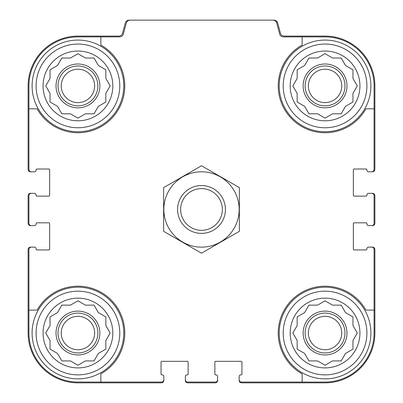 <?xml version="1.0" encoding="UTF-8"?>
<svg xmlns="http://www.w3.org/2000/svg" width="403" height="403" viewBox="0 0 403 403"><rect width="100%" height="100%" fill="white"/><g stroke="black" fill="none" stroke-linecap="round" stroke-linejoin="round"><path stroke-width="0.6" d="M100.861 36.89L100.861 45.071A46.834 46.834 0 0 1 111.057 119.031A46.834 46.834 0 0 1 37.101 108.83L28.92 108.83L28.92 169.416A2.393 2.393 0 0 0 31.308 171.804L34.497 171.804A1.592 1.592 0 0 0 36.094 170.212L36.094 169.814A0.796 0.796 0 0 1 36.89 169.018L48.849 169.018A0.796 0.796 0 0 1 49.645 169.814L49.645 195.324A0.796 0.796 0 0 1 48.849 196.12L36.89 196.12A0.796 0.796 0 0 1 36.094 195.324L36.094 194.926A1.592 1.592 0 0 0 34.497 193.329L31.308 193.329A2.393 2.393 0 0 0 28.92 195.722L28.92 223.222A2.393 2.393 0 0 0 31.308 225.615L34.497 225.615A1.592 1.592 0 0 0 36.094 224.018L36.094 223.62A0.796 0.796 0 0 1 36.89 222.824L48.849 222.824A0.796 0.796 0 0 1 49.645 223.62L49.645 249.13A0.796 0.796 0 0 1 48.849 249.925L36.89 249.925A0.796 0.796 0 0 1 36.094 249.13L36.094 248.732A1.592 1.592 0 0 0 34.497 247.135L31.308 247.135A2.393 2.393 0 0 0 28.92 249.528L28.92 310.109L37.101 310.109A46.834 46.834 0 0 1 111.057 299.913A46.834 46.834 0 0 1 100.861 373.868L100.861 382.054L161.442 382.054A2.393 2.393 0 0 0 163.835 379.661L163.835 376.473A1.592 1.592 0 0 0 162.243 374.881L161.84 374.881A0.796 0.796 0 0 1 161.044 374.08L161.044 362.126A0.796 0.796 0 0 1 161.84 361.325L187.35 361.325A0.796 0.796 0 0 1 188.146 362.126L188.146 374.08A0.796 0.796 0 0 1 187.35 374.881L186.952 374.881A1.592 1.592 0 0 0 185.36 376.473L185.36 379.661A2.393 2.393 0 0 0 187.748 382.054L215.252 382.054A2.393 2.393 0 0 0 217.64 379.661L217.64 376.473A1.592 1.592 0 0 0 216.048 374.881L215.65 374.881A0.796 0.796 0 0 1 214.854 374.08L214.854 362.126A0.796 0.796 0 0 1 215.65 361.325L241.16 361.325A0.796 0.796 0 0 1 241.956 362.126L241.956 374.08A0.796 0.796 0 0 1 241.16 374.881L240.757 374.881A1.592 1.592 0 0 0 239.165 376.473L239.165 379.661A2.393 2.393 0 0 0 241.558 382.054L302.139 382.054L302.139 373.868A46.834 46.834 0 0 1 291.943 299.913A46.834 46.834 0 0 1 365.899 310.109L374.08 310.109L374.08 249.528A2.393 2.393 0 0 0 371.692 247.135L368.503 247.135A1.592 1.592 0 0 0 366.906 248.732L366.906 249.13A0.796 0.796 0 0 1 366.11 249.925L354.151 249.925A0.796 0.796 0 0 1 353.355 249.13L353.355 223.62A0.796 0.796 0 0 1 354.151 222.824L366.11 222.824A0.796 0.796 0 0 1 366.906 223.62L366.906 224.018A1.592 1.592 0 0 0 368.503 225.615L371.692 225.615A2.393 2.393 0 0 0 374.08 223.222L374.08 195.722A2.393 2.393 0 0 0 371.692 193.329L368.503 193.329A1.592 1.592 0 0 0 366.906 194.926L366.906 195.324A0.796 0.796 0 0 1 366.11 196.12L354.151 196.12A0.796 0.796 0 0 1 353.355 195.324L353.355 169.814A0.796 0.796 0 0 1 354.151 169.018L366.11 169.018A0.796 0.796 0 0 1 366.906 169.814L366.906 170.212A1.592 1.592 0 0 0 368.503 171.804L371.692 171.804A2.393 2.393 0 0 0 374.08 169.416L374.08 108.83L365.899 108.83A46.834 46.834 0 0 1 291.943 119.031A46.834 46.834 0 0 1 302.139 45.071L302.139 36.89L283.475 36.89A3.985 3.985 0 0 1 279.627 33.938L276.725 23.102A3.985 3.985 0 0 0 272.871 20.15L130.129 20.15A3.985 3.985 0 0 0 126.275 23.102L123.373 33.938A3.985 3.985 0 0 1 119.525 36.89L77.945 36.89A49.025 49.025 0 0 0 28.92 85.915L28.92 108.83M302.139 36.89L325.055 36.89A49.025 49.025 0 0 1 374.08 85.915L374.08 108.83M100.861 382.054L77.945 382.054A49.025 49.025 0 0 1 28.92 333.029L28.92 310.109M374.08 310.109L374.08 333.029A49.025 49.025 0 0 1 325.055 382.054L302.139 382.054M371.692 171.804L372.488 171.804A2.393 2.393 0 0 0 374.881 169.416L374.881 85.915A49.821 49.821 0 0 0 325.055 36.094L284.271 36.094A3.985 3.985 0 0 1 280.423 33.137L277.732 23.102A3.985 3.985 0 0 0 273.884 20.15L272.871 20.15M130.129 20.15L129.116 20.15A3.985 3.985 0 0 0 125.268 23.102L122.577 33.137A3.985 3.985 0 0 1 118.729 36.094L77.945 36.094A49.821 49.821 0 0 0 28.119 85.915L28.119 169.416A2.393 2.393 0 0 0 30.512 171.804L31.308 171.804M31.308 193.329L30.512 193.329A2.393 2.393 0 0 0 28.119 195.722L28.119 223.222A2.393 2.393 0 0 0 30.512 225.615L31.308 225.615M31.308 247.135L30.512 247.135A2.393 2.393 0 0 0 28.119 249.528L28.119 333.029A49.821 49.821 0 0 0 77.945 382.85L161.442 382.85A2.393 2.393 0 0 0 163.835 380.457L163.835 379.661M185.36 379.661L185.36 380.457A2.393 2.393 0 0 0 187.748 382.85L215.252 382.85A2.393 2.393 0 0 0 217.64 380.457L217.64 379.661M239.165 379.661L239.165 380.457A2.393 2.393 0 0 0 241.558 382.85L325.055 382.85A49.821 49.821 0 0 0 374.881 333.029L374.881 249.528A2.393 2.393 0 0 0 372.488 247.135L371.692 247.135M371.692 225.615L372.488 225.615A2.393 2.393 0 0 0 374.881 223.222L374.881 195.722A2.393 2.393 0 0 0 372.488 193.329L371.692 193.329M366.906 333.029A41.852 41.852 0 0 1 304.134 369.274A41.852 41.852 0 0 1 304.134 296.784A41.852 41.852 0 0 1 366.906 333.029M359.934 333.029A34.875 34.875 0 0 1 307.62 363.229A34.875 34.875 0 0 1 307.62 302.824A34.875 34.875 0 0 1 359.934 333.029M370.891 333.029A45.836 45.836 0 0 1 302.139 372.725A45.836 45.836 0 0 1 302.139 293.334A45.836 45.836 0 0 1 370.891 333.029M332.53 360.927L341.165 360.927L345.482 353.451L352.957 349.139L352.957 340.505L357.275 333.029L352.957 325.553L352.957 316.919L345.482 312.602L341.165 305.126L332.53 305.126L325.055 300.814L317.579 305.126L308.95 305.126L304.633 312.602L297.157 316.919L297.157 325.553L292.84 333.029L297.157 340.505L297.157 349.139L304.633 353.451L308.95 360.927L317.579 360.927L325.055 365.244L332.53 360.927M346.978 333.029A21.923 21.923 0 0 1 314.098 352.015A21.923 21.923 0 0 1 314.098 314.043A21.923 21.923 0 0 1 346.978 333.029M344.988 333.029A19.928 19.928 0 0 1 315.091 350.288A19.928 19.928 0 0 1 315.091 315.771A19.928 19.928 0 0 1 344.988 333.029M341.749 333.029A16.694 16.694 0 0 1 316.713 347.487A16.694 16.694 0 0 1 316.713 318.572A16.694 16.694 0 0 1 341.749 333.029M366.906 85.915A41.852 41.852 0 0 1 304.134 122.159A41.852 41.852 0 0 1 304.134 49.67A41.852 41.852 0 0 1 366.906 85.915M359.934 85.915A34.875 34.875 0 0 1 307.62 116.119A34.875 34.875 0 0 1 307.62 55.71A34.875 34.875 0 0 1 359.934 85.915M370.891 85.915A45.836 45.836 0 0 1 302.139 125.61A45.836 45.836 0 0 1 302.139 46.219A45.836 45.836 0 0 1 370.891 85.915M332.53 113.812L341.165 113.812L345.482 106.337L352.957 102.024L352.957 93.39L357.275 85.915L352.957 78.439L352.957 69.805L345.482 65.493L341.165 58.012L332.53 58.012L325.055 53.7L317.579 58.012L308.95 58.012L304.633 65.493L297.157 69.805L297.157 78.439L292.84 85.915L297.157 93.39L297.157 102.024L304.633 106.337L308.95 113.812L317.579 113.812L325.055 118.129L332.53 113.812M346.978 85.915A21.923 21.923 0 0 1 314.098 104.901A21.923 21.923 0 0 1 314.098 66.928A21.923 21.923 0 0 1 346.978 85.915M344.988 85.915A19.928 19.928 0 0 1 315.091 103.173A19.928 19.928 0 0 1 315.091 68.656A19.928 19.928 0 0 1 344.988 85.915M341.749 85.915A16.694 16.694 0 0 1 316.713 100.372A16.694 16.694 0 0 1 316.713 71.457A16.694 16.694 0 0 1 341.749 85.915M119.792 333.029A41.852 41.852 0 0 1 57.019 369.274A41.852 41.852 0 0 1 57.019 296.784A41.852 41.852 0 0 1 119.792 333.029M112.82 333.029A34.875 34.875 0 0 1 60.505 363.229A34.875 34.875 0 0 1 60.505 302.824A34.875 34.875 0 0 1 112.82 333.029M123.776 333.029A45.836 45.836 0 0 1 55.025 372.725A45.836 45.836 0 0 1 55.025 293.334A45.836 45.836 0 0 1 123.776 333.029M119.792 85.915A41.852 41.852 0 0 1 57.019 122.159A41.852 41.852 0 0 1 57.019 49.67A41.852 41.852 0 0 1 119.792 85.915M112.82 85.915A34.875 34.875 0 0 1 60.505 116.119A34.875 34.875 0 0 1 60.505 55.71A34.875 34.875 0 0 1 112.82 85.915M123.776 85.915A45.836 45.836 0 0 1 55.025 125.61A45.836 45.836 0 0 1 55.025 46.219A45.836 45.836 0 0 1 123.776 85.915M85.421 360.927L94.05 360.927L98.367 353.451L105.843 349.139L105.843 340.505L110.16 333.029L105.843 325.553L105.843 316.919L98.367 312.602L94.05 305.126L85.421 305.126L77.945 300.814L70.47 305.126L61.835 305.126L57.518 312.602L50.043 316.919L50.043 325.553L45.725 333.029L50.043 340.505L50.043 349.139L57.518 353.451L61.835 360.927L70.47 360.927L77.945 365.244L85.421 360.927M99.863 333.029A21.923 21.923 0 0 1 66.984 352.015A21.923 21.923 0 0 1 66.984 314.043A21.923 21.923 0 0 1 99.863 333.029M97.874 333.029A19.928 19.928 0 0 1 67.981 350.288A19.928 19.928 0 0 1 67.981 315.771A19.928 19.928 0 0 1 97.874 333.029M94.634 333.029A16.694 16.694 0 0 1 69.598 347.487A16.694 16.694 0 0 1 69.598 318.572A16.694 16.694 0 0 1 94.634 333.029M85.421 113.812L94.05 113.812L98.367 106.337L105.843 102.024L105.843 93.39L110.16 85.915L105.843 78.439L105.843 69.805L98.367 65.493L94.05 58.012L85.421 58.012L77.945 53.7L70.47 58.012L61.835 58.012L57.518 65.493L50.043 69.805L50.043 78.439L45.725 85.915L50.043 93.39L50.043 102.024L57.518 106.337L61.835 113.812L70.47 113.812L77.945 118.129L85.421 113.812M99.863 85.915A21.923 21.923 0 0 1 66.984 104.901A21.923 21.923 0 0 1 66.984 66.928A21.923 21.923 0 0 1 99.863 85.915M97.874 85.915A19.928 19.928 0 0 1 67.981 103.173A19.928 19.928 0 0 1 67.981 68.656A19.928 19.928 0 0 1 97.874 85.915M94.634 85.915A16.694 16.694 0 0 1 69.598 100.372A16.694 16.694 0 0 1 69.598 71.457A16.694 16.694 0 0 1 94.634 85.915M180.645 209.469A20.855 20.855 0 0 1 211.928 191.41A20.855 20.855 0 0 1 211.928 227.534A20.855 20.855 0 0 1 180.645 209.469M177.587 209.469A23.913 23.913 0 0 1 213.459 188.76A23.913 23.913 0 0 1 213.459 230.184A23.913 23.913 0 0 1 177.587 209.469M201.5 247.135A37.665 37.665 0 0 1 168.882 190.639A37.665 37.665 0 0 1 234.118 190.639A37.665 37.665 0 0 1 201.5 247.135M163.638 187.612L163.638 231.332L201.5 253.195L239.362 231.332L239.362 187.612L201.5 165.749L163.638 187.612"/></g></svg>
